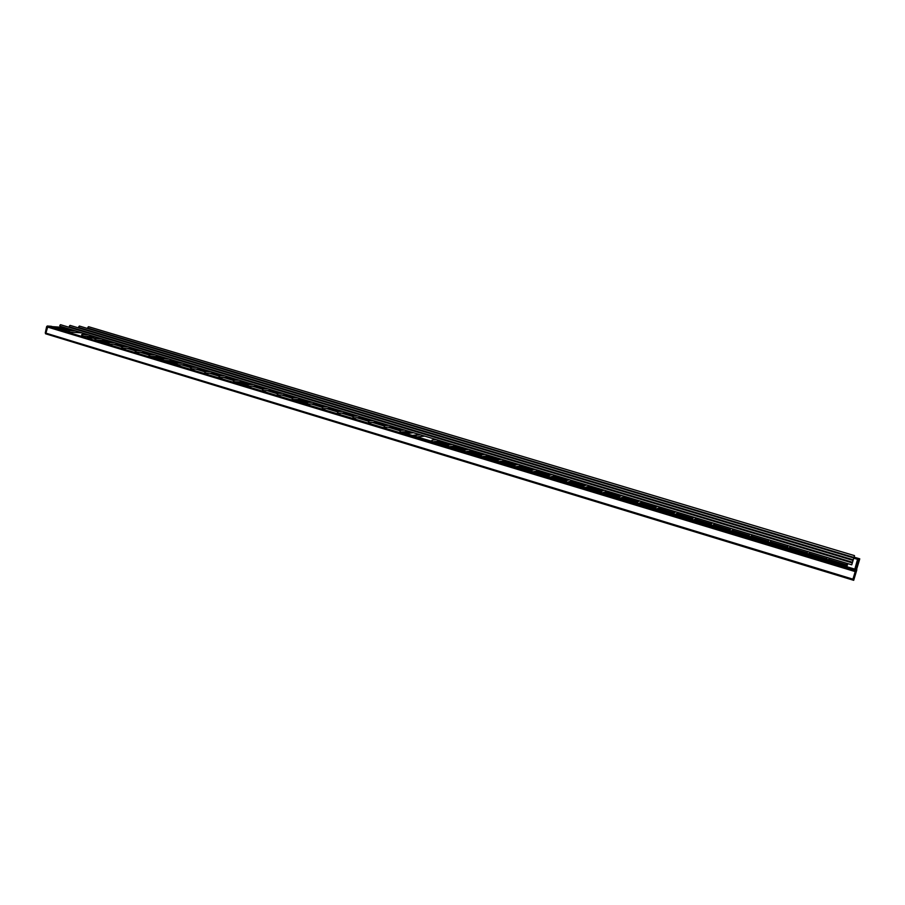 <?xml version="1.0" encoding="UTF-8"?>
<svg xmlns="http://www.w3.org/2000/svg" width="905" height="905" viewBox="0 0 905 905"><rect width="100%" height="100%" fill="white"/><g stroke="black" fill="none" stroke-linecap="round" stroke-linejoin="round"><path stroke-width="1.36" d="M51.314 326.32L47.252 326.015L46.596 326.75L45.273 332.961L46.121 333.922M46.257 333.956L45.917 333.153L46.189 333.945L853.698 580.309L856.843 569.765L855.836 569.449L855.542 570.523L855.836 569.46L856.843 569.765M46.596 326.75L47.897 326.207L45.917 333.153L45.273 332.961M51.189 326.286L47.252 326.015M90.873 328.99L88.758 328.854M91.496 329.182L89.38 329.035L91.496 329.182M856.56 570.829L855.542 570.523L852.929 579.177L855.225 571.609L856.232 571.915M853.947 579.494L852.929 579.177L852.68 579.992L45.533 333.753M856.073 568.476L856.797 568.702L859.501 559.788L859.75 558.826L858.8 558.543L858.54 559.494L858.8 558.555L859.75 558.838M859.501 559.788L858.54 559.494L858.245 560.5L857.555 559.335L853.743 558.193M68.045 331.377L51.834 326.479L47.897 326.207L855.542 570.523L855.225 571.609L47.241 326.954L45.917 333.153L852.929 579.177L852.68 579.992L853.698 580.309M51.958 326.513L51.257 326.298M853.777 558.068L858.54 559.494L855.813 569.437L858.245 560.489M52.626 326.705L58.429 328.458M89.64 337.893L92.774 338.085L93.611 336.683M405.813 433.45L412.963 435.61M435.497 437.522L435.644 436.934M846.299 566.564L855.327 569.29M68.542 331.988L68.746 330.404L68.542 331.988M81.654 335.959L81.869 334.364L81.654 335.959M94.878 339.952L95.229 338.38L94.878 339.952M108.215 343.979L108.555 342.407L108.215 343.979M121.655 348.052L122.005 346.468L121.655 348.052M135.207 352.147L135.411 350.529L135.207 352.147M148.873 356.276L149.234 354.681L148.873 356.276M162.662 360.439L163.013 358.844L162.662 360.439M176.554 364.647L176.916 363.041L176.554 364.647M190.57 368.878L190.932 367.272L190.57 368.878M204.7 373.154L205.062 371.536L204.7 373.154M218.942 377.464L219.134 375.813L218.942 377.464M233.32 381.808L233.694 380.179L233.32 381.808M247.812 386.186L248.004 384.523L247.812 386.186M262.427 390.609L262.812 388.969L262.427 390.609M277.168 395.066L277.564 393.426L277.168 395.066M292.044 399.569L292.439 397.917L292.044 399.569M307.044 404.105L307.44 402.442L307.044 404.105M322.18 408.675L322.587 407.012L322.18 408.675M337.441 413.291L337.848 411.617L337.441 413.291M352.848 417.952L353.255 416.266L352.848 417.952M368.38 422.646L368.799 420.961L368.38 422.646M384.048 427.386L384.478 425.689L384.048 427.386M399.863 432.171L400.293 430.463L399.863 432.171M415.825 436.991L416.255 435.282L415.825 436.991M431.923 441.855L432.352 440.147L431.923 441.855M448.167 446.776L448.609 445.056L448.167 446.776M471.946 443.62L473.157 443.439M464.559 451.731L465 450L464.559 451.731M487.603 448.314L488.779 448.111M481.098 456.731L481.551 455L481.098 456.731M503.395 453.043L504.538 452.828M497.795 461.776L498.248 460.034L497.795 461.776M519.323 457.806L520.432 457.591M514.64 466.867L515.103 465.125L514.64 466.867M535.387 462.625L536.461 462.387M531.654 472.014L532.117 470.261L531.654 472.014M551.598 467.478L552.638 467.229M548.815 477.207L549.278 475.442L548.815 477.207M567.955 472.376L568.951 472.116M566.134 482.444L566.609 480.668L566.134 482.444M584.449 477.32L585.411 477.037M583.623 487.727L584.098 485.951L583.623 487.727M601.983 482.014L601.101 482.297M601.271 493.067L601.757 491.279L601.271 493.067M619.088 498.451L619.687 498.429L619.586 496.664L618.986 496.675L619.088 498.451M637.075 503.893L637.72 503.847L637.573 502.094L636.939 502.128L637.075 503.893M655.231 509.379L655.921 509.323L655.74 507.569L655.05 507.626L655.231 509.379M673.569 514.922L674.304 514.843L674.078 513.112L673.343 513.18L673.569 514.922M692.076 520.522L692.868 520.42L692.597 518.701L691.805 518.803L692.076 520.522M710.764 526.167L711.624 526.031L711.296 524.346L710.448 524.47L710.764 526.167M729.645 531.88L730.561 531.699L730.177 530.036L729.26 530.217L729.645 531.88M748.695 537.638L749.679 537.412L749.238 535.794L748.265 536.02L748.695 537.638M767.949 543.464L768.99 543.17L768.492 541.609L767.451 541.88L767.949 543.464M787.384 549.335L788.493 548.984L787.927 547.48L786.818 547.819L787.384 549.335M807.011 555.274L808.188 554.833L807.565 553.408L806.4 553.826L807.011 555.274M826.842 561.27L828.075 560.738L827.396 559.392L826.163 559.901L826.842 561.27M851.741 564.811L60.058 326.219L59.809 325.427L60.511 324.703L852.318 562.921L851.741 564.811L852.318 562.921M852.51 562.277L69.617 326.886L69.368 326.094L70.058 325.381L853.064 560.421L852.51 562.277L853.064 560.421M853.245 559.822L78.95 327.531L78.712 326.75L79.391 326.049L853.8 557.989L853.245 559.822L853.8 557.989M853.969 557.435L88.079 328.164L87.853 327.395L88.52 326.694L854.512 555.625L853.969 557.435L854.512 555.625M858.245 560.512L859.196 560.795M857.035 567.933L856.288 567.707M855.836 569.46L827.894 561.01L855.836 569.449M826.107 560.478L808.052 555.014L826.095 560.466M788.425 549.075L806.276 554.471L788.413 549.086M771.264 540.557L768.99 543.17L786.66 548.543L768.967 543.204M767.225 542.683L749.713 537.389L767.225 542.672M747.994 536.869L730.652 531.62L747.994 536.857M728.944 531.111L711.783 525.918L728.932 531.099M710.074 525.409L693.094 520.273L710.074 525.398M691.386 519.764L674.598 514.685L691.386 519.753M656.295 509.142L672.879 514.153L656.272 509.153M654.553 508.633L638.138 503.666L654.553 508.621M620.185 498.236L636.396 503.135L620.174 498.236M602.391 492.852L618.42 497.693L602.379 492.863M600.615 492.32L584.754 487.535L600.603 492.32M567.299 482.252L582.967 486.981L567.288 482.252M565.489 481.709L549.991 477.026L565.489 481.698M548.17 476.483L532.853 471.844L548.17 476.471M531.009 471.29L515.884 466.72L531.009 471.279M499.074 461.629L514.017 466.143L499.062 461.641M497.173 461.064L482.399 456.595L497.173 461.052M480.487 456.018L465.883 451.606L480.476 456.007M449.536 446.663L463.948 451.018L449.514 446.663M447.556 446.075L433.303 441.764L447.556 446.063M431.323 441.165L417.228 436.9M415.225 436.301L400.7 431.911M385.541 427.318L384.874 427.126M369.896 422.59L369.195 422.386M354.387 417.906L353.651 417.691M339.013 413.257L338.244 413.031M323.775 408.653L322.972 408.415M308.673 404.083L307.836 403.845M306.478 403.438L292.824 399.309M278.853 395.078L277.948 394.806M264.124 390.632L263.197 390.349M249.542 386.22L248.57 385.937M247.269 385.541L234.067 381.548M220.718 377.509L219.689 377.204M206.498 373.211L205.435 372.894M192.392 368.946L191.294 368.629M178.398 364.715L177.278 364.387M176.034 364.014L163.375 360.19M162.142 359.817L149.597 356.016M137.13 352.249L135.92 351.887M123.6 348.154L122.356 347.792M110.184 344.104L108.917 343.73M107.706 343.368L95.579 339.692M83.667 336.083L82.344 335.698M70.567 332.135L69.221 331.728M828.347 560.116L846.118 565.478L828.358 560.105M826.356 559.505L808.595 554.143M806.57 553.532L789.036 548.238L806.57 553.543M786.977 547.615L769.669 542.389L786.965 547.627M767.564 541.756L750.517 536.608L767.553 541.756M748.333 535.941L731.545 530.873L748.333 535.952M712.755 525.217L729.283 530.206L712.767 525.205M694.158 519.594L710.402 524.504L694.169 519.594M691.725 518.848L675.764 514.029L691.714 518.859M673.218 513.259L657.528 508.531L673.207 513.271M654.892 507.728L639.473 503.078M636.735 502.241L621.588 497.671L636.724 502.252M618.749 496.811L603.873 492.32L618.737 496.822M586.316 487.037L600.92 491.438L586.327 487.026M568.928 481.788L583.273 486.109L568.951 481.777M565.795 480.827L551.722 476.584L565.795 480.838M534.651 471.426L548.475 475.6L534.663 471.426M531.326 470.419L517.762 466.324L531.314 470.419M500.997 461.267L514.312 465.294L501.019 461.267M497.467 460.193L484.424 456.256L497.467 460.204M467.953 451.29L480.77 455.158L467.976 451.29M464.242 450.158L451.674 446.369L464.231 450.17M447.851 445.215L435.531 441.493L447.839 445.215M408.11 433.212L403.653 431.866L408.087 433.212M387.917 427.126L399.546 430.633L387.94 427.126M383.743 425.859L372.351 422.42L383.731 425.859M356.875 417.748L368.064 421.13L356.898 417.748M352.543 416.436L341.592 413.132L352.531 416.436M326.388 408.54L337.135 411.786L326.411 408.54M311.343 404.003L321.875 407.182L311.365 404.003M306.75 402.601L296.444 399.49L306.738 402.612M291.749 398.076L281.647 395.033L291.738 398.087M276.873 393.585L266.986 390.598L276.873 393.596M262.133 389.139L252.45 386.209L262.133 389.139M247.518 384.727L238.026 381.853L247.506 384.727M223.705 377.543L233.015 380.349L223.739 377.543M209.53 373.256L218.648 376.016L209.564 373.256M204.406 371.706L195.503 369.014L204.406 371.706M181.532 364.806L190.276 367.441L181.566 364.806M167.708 360.631L176.26 363.21L167.742 360.631M162.38 359.014L154.031 356.491L162.368 359.014M140.399 352.384L148.59 354.862L140.433 352.384M134.936 350.721L126.938 348.312L134.924 350.733M113.532 344.273L121.372 346.638L113.566 344.273M107.944 342.576L100.297 340.269L107.933 342.576M94.606 338.549L92.989 338.063L94.606 338.56M846.379 564.709L828.675 559.369M826.684 558.77L808.991 553.43M806.989 552.831L789.511 547.559M787.474 546.937L770.234 541.744M768.13 541.111L751.15 535.975M748.978 535.33L732.258 530.273M730.007 529.606L713.547 524.64M711.206 523.927L695.029 519.04M692.585 518.305L676.691 513.508M674.146 512.739L658.523 508.033M655.865 507.23L640.536 502.603M637.765 501.766L622.719 497.23M619.823 496.347L605.072 491.901M602.051 490.985L587.583 486.63M584.449 485.68L570.263 481.403M567.005 480.419L553.102 476.222M549.72 475.204L536.111 471.086M532.593 470.034L519.266 466.007M515.624 464.91L502.569 460.973M498.813 459.842L486.03 455.984M482.15 454.808L469.638 451.041M465.645 449.83L453.405 446.131M449.276 444.887L437.307 441.278M409.976 433.031L405.542 431.696M401.062 430.339L389.863 426.968M385.27 425.576L374.331 422.273M369.625 420.859L358.934 417.635M354.115 416.176L343.662 413.019M338.742 411.537L328.526 408.46M323.492 406.933L313.526 403.924M308.379 402.374L298.65 399.444M293.401 397.861L283.91 394.987M278.559 393.381L269.283 390.575M263.83 388.935L254.791 386.209M249.226 384.523L240.413 381.865M234.757 380.157L226.16 377.566M220.401 375.835L212.019 373.301M206.17 371.536L198.003 369.07M192.064 367.272L184.1 364.873M178.07 363.052L170.321 360.71M164.19 358.866L156.644 356.593M150.422 354.715L143.081 352.498M136.779 350.597L129.63 348.436M123.238 346.513L116.293 344.409M109.81 342.463L103.057 340.416M96.496 338.436L87.197 337.158M858.8 558.555L854.06 557.141L858.8 558.543M83.022 328.753L80.76 328.594M73.712 328.119L71.303 327.949M64.198 327.463L52.965 326.705M88.045 330.257L85.805 330.11M78.792 329.646L76.393 329.477M69.312 329.013L58.135 328.266M91.903 331.411L89.663 331.264M82.683 330.811L80.285 330.653M73.237 330.189L61.642 329.431M431.3 440.905L430.735 440.973M425.701 431.561L424.241 431.696M419.694 432.138L418.133 432.296M413.528 432.748L406.232 433.45M431.855 433.405L430.407 433.552M425.904 434.015L424.366 434.174M419.818 434.638L412.601 435.373M401.322 432.092L415.135 436.267M848.471 558.396L848.279 558.985L848.471 558.396M847.668 560.829L847.453 561.462L847.668 560.829M846.831 563.329L845.813 566.417L846.831 563.329M849.41 558.668L849.218 559.267M848.607 561.111L848.404 561.745M847.793 563.611L846.82 566.598M857.555 559.335L854.863 569.019M856.797 568.702L856.073 568.487M431.312 441.154L417.25 436.9M306.478 403.426L293.695 399.558M247.257 385.53L235.074 381.842M176.023 364.002L164.529 360.529M162.131 359.805L150.773 356.366M107.706 343.357L96.869 340.076M68.045 331.366L51.902 326.49M826.344 559.516L808.584 554.143M654.881 507.739L639.462 503.078M92.774 338.085L89.708 337.916M82.966 328.73L80.703 328.583M73.656 328.096L71.246 327.938M64.142 327.452L52.841 326.682M425.565 431.515L424.106 431.651M419.547 432.104L417.986 432.251M413.381 432.703L405.938 433.427M68.667 332.011L82.072 332.859M89.075 333.3L91.439 333.447M98.374 333.877L100.591 334.024M107.469 334.454L108.985 334.545M68.746 330.404L75.387 330.834M82.423 331.298L84.799 331.445M91.778 331.897L94.018 332.045M100.93 332.497L103.023 332.633M81.789 335.981L95.036 336.762M101.948 337.169L104.29 337.305M111.145 337.712L113.34 337.848M120.127 338.244L121.632 338.334M81.869 334.364L88.43 334.771M95.376 335.189L97.74 335.336M104.629 335.755L106.835 335.891M113.668 336.309L115.738 336.434M95.025 339.975L108.102 340.699M114.924 341.072L117.243 341.208M124.008 341.581L126.18 341.694M132.888 342.067L134.37 342.147M95.093 338.357L101.575 338.73M108.442 339.126L110.772 339.262M117.582 339.647L119.754 339.771M126.508 340.156L128.544 340.269M108.351 344.013L121.27 344.669M128.012 345.009L130.297 345.133M136.983 345.472L139.121 345.574M145.739 345.914L147.21 345.993M108.419 342.384L114.822 342.724M121.609 343.085L123.906 343.21M130.625 343.561L132.786 343.674M139.449 344.036L141.463 344.138M121.802 348.074L134.551 348.674M141.203 348.979L143.454 349.081M150.049 349.398L152.164 349.488M158.703 349.794L160.151 349.862M121.858 346.445L128.193 346.751M134.879 347.079L137.153 347.192M143.793 347.509L145.92 347.622M152.493 347.939L154.472 348.04M135.365 352.169L147.934 352.701M154.495 352.984L156.723 353.074M163.228 353.346L165.31 353.436M171.758 353.708L173.194 353.776M135.411 350.529L141.666 350.812M148.262 351.106L150.501 351.208M157.051 351.491L159.144 351.593M165.638 351.875L167.595 351.966M149.031 356.298L161.429 356.774M167.9 357.011L170.095 357.09M176.509 357.339L178.568 357.418M184.925 357.656L186.34 357.701M149.076 354.658L155.241 354.907M161.757 355.167L163.963 355.258M170.423 355.507L172.493 355.586M178.885 355.846L180.819 355.925M162.821 360.473L175.038 360.869M181.419 361.084L183.579 361.152M189.903 361.355L191.928 361.423M198.184 361.627L199.598 361.672M162.855 358.821L168.941 359.036M175.366 359.251L177.538 359.33M183.896 359.557L185.944 359.624M192.245 359.851L194.145 359.907M176.713 364.67L188.749 365.009M195.039 365.179L197.177 365.235M203.399 365.405L205.39 365.462M211.566 365.631L212.947 365.665M176.758 363.018L182.742 363.199M189.077 363.38L191.215 363.448M197.494 363.629L199.496 363.697M205.707 363.878L207.584 363.934M190.74 368.912L202.584 369.172M208.772 369.308L210.876 369.353M217.008 369.489L218.965 369.534M225.04 369.67L226.408 369.704M190.763 367.249L196.668 367.385M202.901 367.543L205.016 367.6M211.193 367.747L213.161 367.792M219.282 367.939L221.125 367.984M204.869 373.188L216.533 373.38M222.619 373.471L224.689 373.505M230.718 373.607L232.653 373.641M238.637 373.742L239.983 373.765M204.892 371.514L210.707 371.616M216.849 371.74L218.92 371.774M224.994 371.887L226.94 371.932M232.958 372.046L234.78 372.079M219.123 377.487L230.594 377.611M236.59 377.679L238.615 377.702M244.554 377.758L246.454 377.781M252.325 377.838L253.66 377.86M219.134 375.813L224.87 375.892M230.899 375.971L232.947 375.994M238.92 376.073L240.832 376.095M246.76 376.175L248.547 376.197M233.501 381.842L244.769 381.887M250.662 381.91L252.665 381.921M258.491 381.944L260.369 381.955M266.138 381.978L267.45 381.989M233.513 380.157L239.146 380.19M245.074 380.236L247.088 380.247M252.959 380.281L254.848 380.304M260.663 380.338L262.416 380.349M248.004 386.22L259.068 386.197M264.86 386.186L266.817 386.175M272.552 386.164L274.385 386.164M280.064 386.152L281.353 386.141M248.004 384.523L253.547 384.535M259.373 384.535L261.353 384.535M267.122 384.535L268.966 384.535M274.679 384.535L276.41 384.535M262.631 390.643L273.491 390.541M279.17 390.485L281.104 390.474M286.727 390.417L288.525 390.406M294.102 390.349L295.381 390.338M262.62 388.946L268.061 388.901M273.785 388.867L275.731 388.856M281.387 388.822L283.208 388.811M288.819 388.765L290.516 388.754M277.382 395.1L288.039 394.919M293.605 394.829L295.494 394.806M301.014 394.704L302.79 394.682M308.254 394.591L309.51 394.569M277.36 393.392L282.711 393.324M288.322 393.245L290.222 393.211M295.788 393.143L297.564 393.109M303.073 393.042L304.736 393.019M292.258 399.591L302.7 399.343M308.164 399.207L310.019 399.162M315.426 399.037L317.157 398.992M322.519 398.867L323.752 398.834M292.225 397.883L297.485 397.77M302.983 397.657L304.849 397.612M310.302 397.499L312.044 397.453M317.44 397.34L319.069 397.306M307.27 404.128L317.497 403.8M322.847 403.63L324.657 403.573M329.963 403.392L331.66 403.347M336.909 403.178L338.119 403.132M307.225 402.408L312.372 402.261M317.768 402.103L319.601 402.046M324.94 401.888L326.648 401.843M331.931 401.684L333.526 401.639M322.418 408.709L332.406 408.302M337.656 408.087L339.432 408.008M344.613 407.793L346.276 407.725M351.411 407.522L352.611 407.465M322.35 406.978L327.406 406.786M332.678 406.583L334.465 406.515M339.692 406.322L341.366 406.255M346.536 406.062L348.097 405.994M337.689 413.325L347.463 412.827M352.588 412.578L354.319 412.488M359.398 412.228L361.016 412.148M366.039 411.899L367.215 411.843M337.61 411.594L342.554 411.356M347.724 411.108L349.477 411.028M354.579 410.791L356.219 410.712M361.276 410.474L362.803 410.395M353.097 417.974L362.634 417.409M367.645 417.103L369.342 417.001M374.297 416.707L375.88 416.605M380.79 416.311L381.944 416.243M353.007 416.243L357.848 415.961M362.894 415.678L364.602 415.576M369.591 415.293L371.197 415.203M376.129 414.92L377.623 414.841M368.652 422.68L377.951 422.024M382.838 421.673L384.489 421.56M389.331 421.221L390.87 421.108M395.655 420.768L396.797 420.689M368.527 420.927L373.267 420.61M378.2 420.282L379.862 420.169M384.738 419.841L386.299 419.739M391.118 419.411L392.566 419.309M384.331 427.42L393.392 426.674M398.155 426.289L399.772 426.153M404.49 425.769L405.994 425.644M410.655 425.26L411.775 425.169M384.195 425.667L388.833 425.305M393.63 424.92L395.259 424.796M400.01 424.422L401.526 424.309M406.221 423.936L407.646 423.823M400.157 432.194L408.97 431.368M413.619 430.938L415.191 430.791M419.773 430.361L421.244 430.214M425.78 429.796L426.889 429.694M399.999 430.441L404.524 430.033M409.196 429.603L410.78 429.468M415.406 429.049L416.888 428.913M421.47 428.495L422.85 428.37M416.13 437.025L424.694 436.108M429.208 435.622L430.735 435.463M435.192 434.988L436.629 434.83M441.04 434.366L442.126 434.253M415.949 435.26L420.361 434.796M424.909 434.332L426.447 434.174M430.95 433.71L432.386 433.563M436.832 433.099L438.178 432.963M432.239 441.889L440.554 440.882M444.932 440.362L446.414 440.181M450.758 439.66L452.138 439.491M456.425 438.97L457.489 438.846M432.036 440.113L436.334 439.615M440.746 439.095L442.251 438.925M446.618 438.416L448.02 438.246M452.342 437.749L453.643 437.59M448.507 446.798L456.55 445.713M460.803 445.136L462.24 444.932M466.448 444.366L467.795 444.185M448.269 445.022L452.455 444.468M456.742 443.914L458.19 443.722M462.421 443.156L463.779 442.986M467.976 442.432L469.243 442.262M464.91 451.753L472.693 450.577M476.811 449.943L478.202 449.74M482.275 449.118L483.575 448.925M464.65 449.977L468.711 449.378M472.863 448.756L474.265 448.552M478.372 447.952L479.684 447.749M483.745 447.149L484.967 446.968M481.471 456.754L488.983 455.487M492.965 454.808L494.311 454.582M498.236 453.914L499.503 453.699M481.189 454.966L485.125 454.321M489.141 453.654L490.499 453.428M494.458 452.772L495.736 452.568M499.651 451.923L500.838 451.719M498.191 461.799L505.42 460.43M509.255 459.706L510.556 459.469M514.357 458.745L515.567 458.518M497.863 460.012L501.675 459.31M505.556 458.597L506.868 458.349M510.692 457.647L511.913 457.421M515.703 456.72L516.846 456.516M515.058 466.89L522.004 465.43M525.703 464.661L526.948 464.389M530.602 463.62L531.778 463.383M514.696 465.102L518.384 464.344M522.117 463.575L523.384 463.315M527.061 462.568L528.249 462.319M531.891 461.573L532.988 461.346M532.095 472.025L538.735 470.476M542.287 469.65L543.498 469.367M547.005 468.552L548.125 468.281M531.676 470.238L535.251 469.423M538.837 468.609L540.047 468.326M543.588 467.523L544.72 467.263M548.215 466.46L549.278 466.222M549.278 477.218L555.625 475.566M559.03 474.684L560.184 474.39M563.555 473.519L564.63 473.236M548.815 475.43L552.265 474.548M555.704 473.677L556.858 473.383M560.252 472.523L561.338 472.252M564.697 471.403L565.704 471.143M566.632 482.444L572.673 480.702M575.931 479.763L577.028 479.446M580.241 478.53L581.27 478.236M566.123 480.668L569.437 479.729M572.718 478.802L573.827 478.485M577.073 477.569L578.114 477.286M581.315 476.381L582.277 476.109M584.144 487.727L589.879 485.894M592.979 484.899L594.031 484.56M597.096 483.587L598.069 483.27M583.578 485.951L586.768 484.956M589.89 483.971L590.954 483.632M594.042 482.67L595.026 482.354M598.081 481.403L599.008 481.109M601.836 493.055L607.244 491.121M610.196 490.08L611.192 489.718M614.099 488.689L615.027 488.361M617.9 487.331L618.76 487.026M601.203 491.291L604.257 490.216M607.221 489.186L608.228 488.836M611.158 487.806L612.097 487.478M615.004 486.471L615.875 486.166M619.687 498.429L624.778 496.404M627.561 495.307L628.5 494.933M631.249 493.836L632.131 493.485M634.846 492.411L635.672 492.082M618.986 496.675L621.905 495.544M624.71 494.447L625.66 494.073M628.443 492.987L629.326 492.648M632.063 491.573L632.9 491.257M637.72 503.847L642.482 501.743M645.095 500.578L645.989 500.182M648.568 499.04L649.394 498.666M651.951 497.535L652.72 497.196M636.939 502.128L639.722 500.906M642.369 499.752L643.263 499.368M645.876 498.225L646.713 497.863M649.292 496.732L650.073 496.393M655.921 509.323L660.345 507.128M662.799 505.906L663.625 505.488M666.046 504.277L666.827 503.893M669.214 502.705L669.938 502.343M655.05 507.626L657.697 506.325M660.186 505.114L661.023 504.707M663.467 503.508L664.247 503.123M666.668 501.936L667.392 501.585M674.304 514.843L678.377 512.558M680.662 511.28L681.442 510.85M683.694 509.583L684.418 509.176M686.646 507.92L687.314 507.547M673.343 513.18L675.854 511.8M678.162 510.522L678.942 510.092M681.216 508.836L681.951 508.429M684.203 507.196L684.881 506.823M692.868 520.42L696.59 518.045M698.705 516.71L699.418 516.246M701.499 514.922L702.167 514.504M704.226 513.192L704.848 512.796M691.805 518.803L694.169 517.321M696.307 515.986L697.031 515.533M699.135 514.21L699.814 513.791M701.884 512.49L702.518 512.094M711.624 526.031L714.984 523.588M716.918 522.185L717.575 521.71M719.486 520.318L720.097 519.877M721.986 518.508L722.552 518.09M710.448 524.47L712.665 522.886M714.622 521.495L715.278 521.02M717.213 519.64L717.835 519.198M719.735 517.841L720.312 517.422M730.561 531.699L733.559 529.187M735.313 527.717L735.912 527.219M729.26 530.217L731.331 528.52M733.107 527.049L733.706 526.563M749.679 537.412L752.315 534.844M748.265 536.02L750.166 534.199M767.451 541.88L769.182 539.923M788.493 548.984L790.404 546.315M791.592 544.652L791.999 544.086M786.818 547.819L788.368 545.704M789.59 544.052L789.997 543.486M808.188 554.833L809.737 552.152M810.733 550.41L811.072 549.821M806.4 553.826L807.746 551.541M808.765 549.821L809.104 549.233M828.075 560.738L829.274 558.034M830.077 556.224L830.349 555.613M831.129 553.837L831.39 553.272M826.163 559.901L827.294 557.435M828.12 555.636L828.392 555.025M829.206 553.26L829.466 552.695"/></g></svg>
